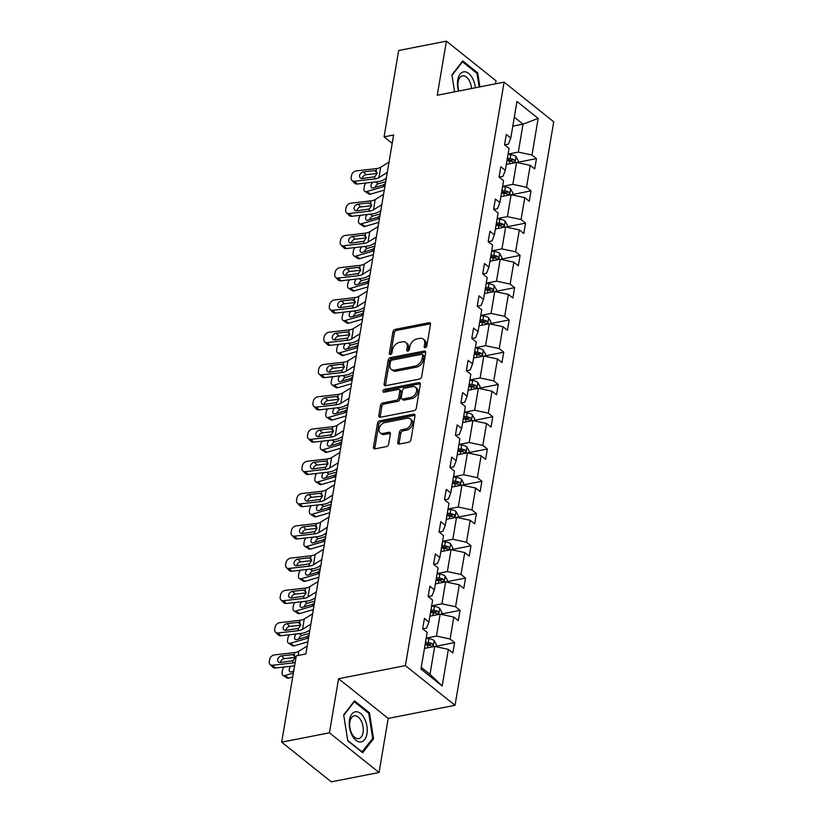 <?xml version="1.0" encoding="UTF-8"?>
<svg xmlns="http://www.w3.org/2000/svg" width="823" height="823" viewBox="0 0 823 823"><rect width="100%" height="100%" fill="white"/><g stroke="black" fill="none" stroke-linecap="round" stroke-linejoin="round"><path stroke-width="1.23" d="M425.265 347.656A1.625 1.111 -51.4 0 0 426.818 345.979L430.47 324.406A2.315 1.584 -51.4 0 0 430.038 322.966A2.315 1.584 -51.4 0 0 428.937 322.75L395.194 329.365A2.315 1.584 -51.4 0 0 392.983 331.762L389.33 353.334A1.625 1.111 -51.4 0 0 389.629 354.343A1.625 1.111 -51.4 0 0 390.4 354.497A1.625 1.111 -51.4 0 0 391.954 352.82L392.427 350.022A7.407 5.082 -51.4 0 1 399.525 342.358L402.334 341.802A7.407 5.082 -51.4 0 1 405.862 342.512A7.407 5.082 -51.4 0 1 407.241 347.121L406.768 349.909A1.625 1.111 -51.4 0 0 407.066 350.927A1.625 1.111 -51.4 0 0 407.838 351.082A1.625 1.111 -51.4 0 0 409.391 349.394L409.864 346.606A7.407 5.082 -51.4 0 1 416.963 338.932L419.771 338.387A7.407 5.082 -51.4 0 1 423.3 339.097A7.407 5.082 -51.4 0 1 424.668 343.705L424.195 346.493A1.625 1.111 -51.4 0 0 424.493 347.501A1.625 1.111 -51.4 0 0 425.265 347.656M397.735 442.424A2.315 1.584 -51.4 0 0 398.157 443.864A2.315 1.584 -51.4 0 0 399.268 444.081L408.733 442.229A2.315 1.584 -51.4 0 0 410.944 439.832L414.998 415.872A2.315 1.584 -51.4 0 0 414.576 414.432A2.315 1.584 -51.4 0 0 413.475 414.206L379.732 420.82A2.315 1.584 -51.4 0 0 377.51 423.217L373.457 447.177A2.315 1.584 -51.4 0 0 373.889 448.617A2.315 1.584 -51.4 0 0 374.99 448.844L386.429 446.601A2.315 1.584 -51.4 0 0 388.641 444.204L390.38 433.947A2.315 1.584 -51.4 0 0 389.948 432.507A2.315 1.584 -51.4 0 0 388.847 432.291L383.179 433.402A6.193 4.249 -51.4 0 1 380.226 432.805A6.193 4.249 -51.4 0 1 379.67 427.086A6.193 4.249 -51.4 0 1 385.01 422.538L407.22 418.187A6.193 4.249 -51.4 0 1 410.173 418.773A6.193 4.249 -51.4 0 1 410.728 424.503A6.193 4.249 -51.4 0 1 405.389 429.04L401.686 429.771A2.315 1.584 -51.4 0 0 399.464 432.168L397.735 442.424L399.073 443.494A2.315 1.584 -51.4 0 0 399.062 444.111M338.572 678.718L329.426 732.809L281.682 742.171L331.309 781.85L379.053 772.488L388.199 718.407L455.037 705.301L405.41 665.612L338.572 678.718L388.199 718.407M495.528 83.812L496.032 80.829L446.405 41.15L437.26 95.242L504.098 82.135L405.41 665.612M446.405 41.15L398.661 50.512L384.063 136.865L392.19 143.367M281.682 742.171L296.29 655.818L305.837 653.946L393.61 134.993L384.063 136.865M419.411 379.084A2.315 1.584 -51.4 0 0 421.633 376.687L425.676 352.728A2.315 1.584 -51.4 0 0 425.254 351.287A2.315 1.584 -51.4 0 0 424.154 351.071L390.411 357.686A2.315 1.584 -51.4 0 0 388.189 360.083L384.135 384.043A2.315 1.584 -51.4 0 0 384.567 385.483A2.315 1.584 -51.4 0 0 385.668 385.699L419.411 379.084M420.337 384.3L416.294 408.259A2.315 1.584 -51.4 0 1 414.072 410.656L380.329 417.271A2.315 1.584 -51.4 0 1 379.228 417.055A2.315 1.584 -51.4 0 1 378.796 415.605L380.535 405.358A2.315 1.584 -51.4 0 1 382.746 402.961L396.439 400.276A2.315 1.584 -51.4 0 0 398.651 397.879L399.803 391.079A2.315 1.584 -51.4 0 0 399.371 389.639A2.315 1.584 -51.4 0 0 398.27 389.413L384.022 392.211A1.625 1.111 -51.4 0 1 383.251 392.057A1.625 1.111 -51.4 0 1 383.106 390.555A1.625 1.111 -51.4 0 1 384.506 389.361L418.814 382.644A2.315 1.584 -51.4 0 1 419.915 382.86A2.315 1.584 -51.4 0 1 420.337 384.3M329.426 732.809L379.053 772.488M420.975 669.017L427.168 632.414L422.672 628.813L424.421 618.474L428.917 622.065L432.631 600.142L428.135 596.552L429.884 586.213L434.379 589.803L438.083 567.88L433.587 564.29L435.336 553.941L439.832 557.541L443.546 535.608L439.05 532.018L440.799 521.679L445.294 525.269L448.998 503.347L444.502 499.756L446.251 489.407L450.747 493.008L454.461 471.075L449.965 467.485L451.714 457.146L456.209 460.736L459.913 438.813L455.417 435.223L457.166 424.874L461.662 428.474L465.376 406.552L460.88 402.951L462.629 392.612L467.125 396.202L470.828 374.28L466.332 370.689L468.081 360.351L472.577 363.941L476.291 342.018L471.795 338.418L473.544 328.079L478.04 331.669L481.743 309.746L477.247 306.156L478.996 295.817L483.492 299.407L487.206 277.485L482.71 273.884L484.459 263.545L488.955 267.136L492.658 245.213L488.162 241.623L489.911 231.284L494.407 234.874L498.121 212.951L493.625 209.361L495.374 199.012L499.87 202.612L503.573 180.679L499.077 177.089L500.826 166.75L505.322 170.34L509.036 148.418L504.54 144.827L506.289 134.478L510.785 138.079L516.967 101.466L538.17 118.409L531.977 155.022L536.462 158.613L534.713 168.952L530.228 165.361L526.514 187.284L531.01 190.885L529.261 201.224L524.765 197.633L521.062 219.556L525.547 223.146L523.798 233.485L519.313 229.895L515.599 251.817L520.095 255.408L518.346 265.757L513.85 262.167L510.147 284.089L514.632 287.68L512.883 298.019L508.398 294.428L504.684 316.351L509.18 319.941L507.431 330.29L502.935 326.69L499.232 348.623L503.717 352.213L501.968 362.552L497.483 358.962L493.769 380.884L498.265 384.475L496.516 394.824L492.02 391.223L488.317 413.156L492.802 416.747L491.053 427.086L486.568 423.495L482.854 445.418L487.35 449.008L485.601 459.357L481.105 455.757L477.402 477.679L481.887 481.28L480.138 491.619L475.653 488.029L471.939 509.951L476.435 513.542L474.686 523.881L470.19 520.29L466.487 542.213L470.972 545.814L469.223 556.153L464.738 552.562L461.024 574.485L465.52 578.075L463.771 588.414L459.275 584.824L455.572 606.746L460.067 610.347L458.308 620.686L453.823 617.096L450.109 639.018L454.605 642.609L452.856 652.948L448.36 649.357L442.167 685.971L420.975 669.017M455.037 705.301L553.725 121.814L504.098 82.135M429.915 616.17L440.161 614.164L436.457 636.086L426.211 638.092M436.457 636.086L450.109 639.018M440.161 614.164L453.823 617.096M422.765 628.885L426.53 628.144L428.917 622.065M435.377 583.898L445.624 581.892L441.91 603.815L431.664 605.831M441.91 603.815L455.572 606.746M445.624 581.892L459.275 584.824M428.217 596.624L431.993 595.883L434.379 589.803M440.83 551.636L451.076 549.63L447.373 571.553L437.126 573.559M447.373 571.553L461.024 574.485M451.076 549.63L464.738 552.562M433.68 564.352L437.445 563.611L439.832 557.541M446.292 519.364L456.539 517.358L452.825 539.281L442.579 541.297M452.825 539.281L466.487 542.213M456.539 517.358L470.19 520.29M439.132 532.09L442.908 531.349L445.294 525.269M451.745 487.103L461.991 485.097L458.288 507.019L448.041 509.026M458.288 507.019L471.939 509.951M461.991 485.097L475.653 488.029M444.595 499.818L448.36 499.077L450.747 493.008M457.207 454.841L467.454 452.825L463.74 474.748L453.494 476.764M463.74 474.748L477.402 477.679M467.454 452.825L481.105 455.757M450.047 467.557L453.823 466.816L456.209 460.736M462.66 422.569L472.906 420.563L469.203 442.486L458.956 444.492M469.203 442.486L482.854 445.418M472.906 420.563L486.568 423.495M455.51 435.285L459.275 434.544L461.662 428.474M468.122 390.308L478.369 388.291L474.655 410.224L464.409 412.23M474.655 410.224L488.317 413.156M478.369 388.291L492.02 391.223M460.962 403.023L464.738 402.282L467.125 396.202M473.575 358.036L483.821 356.03L480.118 377.952L469.871 379.959M480.118 377.952L493.769 380.884M483.821 356.03L497.483 358.962M466.425 370.751L470.19 370.021L472.577 363.941M479.037 325.774L489.284 323.758L485.57 345.691L475.324 347.697M485.57 345.691L499.232 348.623M489.284 323.758L502.935 326.69M471.877 338.49L475.653 337.749L478.04 331.669M484.49 293.502L494.736 291.496L491.033 313.419L480.786 315.425M491.033 313.419L504.684 316.351M494.736 291.496L508.398 294.428M477.34 306.228L481.105 305.487L483.492 299.407M489.952 261.241L500.199 259.224L496.485 281.157L486.239 283.163M496.485 281.157L510.147 284.089M500.199 259.224L513.85 262.167M482.792 273.956L486.568 273.215L488.955 267.136M495.405 228.969L505.651 226.963L501.948 248.885L491.701 250.902M501.948 248.885L515.599 251.817M505.651 226.963L519.313 229.895M488.245 241.695L492.02 240.954L494.407 234.874M500.868 196.707L511.114 194.701L507.4 216.624L497.154 218.63M507.4 216.624L521.062 219.556M511.114 194.701L524.765 197.633M493.707 209.423L497.483 208.682L499.87 202.612M506.32 164.435L516.566 162.429L512.863 184.352L502.616 186.368M512.863 184.352L526.514 187.284M516.566 162.429L530.228 165.361M499.16 177.161L502.935 176.42L505.322 170.34M512.791 126.176L523.037 124.17L518.315 152.09L508.069 154.096M518.315 152.09L531.977 155.022M538.17 118.409L523.037 124.17L514.313 117.185M421.253 667.371L429.987 674.346L434.709 646.425L424.462 648.431M504.622 144.889L508.398 144.148L510.785 138.079M434.709 646.425L448.36 649.357M442.167 685.971L429.987 674.346M518.089 162.213L536.462 158.613M512.636 194.485L531.01 190.885M507.174 226.747L525.547 223.146M501.721 259.019L520.095 255.408M496.259 291.28L514.632 287.68M490.806 323.552L509.18 319.941M485.344 355.814L503.717 352.213M479.891 388.086L498.265 384.475M474.429 420.347L492.802 416.747M468.976 452.609L487.35 449.008M463.514 484.881L481.887 481.28M458.061 517.142L476.435 513.542M452.599 549.414L470.972 545.814M447.146 581.676L465.52 578.075M441.684 613.948L460.067 610.347M436.231 646.209L454.605 642.609M479.912 86.878L477.7 72.866L462.752 60.912L451.909 74.893L454.584 91.847M369.455 712.811L354.518 700.857L343.664 714.848L347.759 740.782L362.706 752.726L373.56 738.745L369.455 712.811L368.375 713.027M424.195 346.493L425.542 347.573A1.625 1.111 -51.4 0 0 425.542 347.584L426.016 344.775A7.407 5.082 -51.4 0 0 424.637 340.166L423.3 339.097M405.862 342.512L407.21 343.582A7.407 5.082 -51.4 0 1 408.578 348.191L408.105 350.989A1.625 1.111 -51.4 0 0 408.105 350.999L406.768 349.909M430.48 323.789A2.315 1.584 -51.4 0 0 430.285 323.82L396.542 330.435A2.315 1.584 -51.4 0 0 394.32 332.831L390.678 354.404A1.625 1.111 -51.4 0 0 390.668 354.415L389.33 353.334M425.697 352.11A2.315 1.584 -51.4 0 0 425.491 352.141L391.748 358.756A2.315 1.584 -51.4 0 0 389.536 361.153L385.483 385.113A2.315 1.584 -51.4 0 0 385.462 385.73M422.683 355.485A1.625 1.111 -51.4 0 0 422.374 354.466A1.625 1.111 -51.4 0 0 421.602 354.312L391.985 360.124A1.625 1.111 -51.4 0 0 390.441 361.801L389.937 364.743A7.407 5.082 -51.4 0 0 391.306 369.362A7.407 5.082 -51.4 0 0 394.834 370.062L415.08 366.101A7.407 5.082 -51.4 0 0 422.178 358.427L422.683 355.485L424.02 356.554A1.625 1.111 -51.4 0 0 423.722 355.546L422.374 354.466M391.306 369.362L392.653 370.432A7.407 5.082 -51.4 0 0 396.182 371.142L394.834 370.062M424.02 356.554L423.526 359.497A7.407 5.082 -51.4 0 1 416.428 367.171L396.182 371.142M399.371 389.639L400.719 390.709A2.315 1.584 -51.4 0 1 401.14 392.149L399.999 398.949A2.315 1.584 -51.4 0 1 397.776 401.346L384.094 404.031A2.315 1.584 -51.4 0 0 381.872 406.428L380.144 416.685A2.315 1.584 -51.4 0 0 380.123 417.302M420.358 383.683A2.315 1.584 -51.4 0 0 420.152 383.713L385.843 390.441A1.625 1.111 -51.4 0 0 384.29 392.16M410.636 397.488A6.193 4.249 -51.4 0 0 415.975 392.952A6.193 4.249 -51.4 0 0 415.42 387.221A6.193 4.249 -51.4 0 0 412.467 386.635L404.649 388.168A2.315 1.584 -51.4 0 0 402.426 390.565L401.274 397.365A2.315 1.584 -51.4 0 0 401.706 398.805A2.315 1.584 -51.4 0 0 402.807 399.021L410.636 397.488L411.973 398.569A6.193 4.249 -51.4 0 0 417.312 394.022A6.193 4.249 -51.4 0 0 416.767 388.291L415.42 387.221M401.706 398.805L403.044 399.875A2.315 1.584 -51.4 0 0 404.144 400.101L402.807 399.021M411.973 398.569L404.144 400.101M410.173 418.773L411.521 419.843A6.193 4.249 -51.4 0 1 412.066 425.573A6.193 4.249 -51.4 0 1 406.727 430.12L403.023 430.841A2.315 1.584 -51.4 0 0 400.811 433.237L399.073 443.494M380.226 432.805L381.563 433.875A6.193 4.249 -51.4 0 0 384.516 434.472L383.179 433.402M390.39 433.33A2.315 1.584 -51.4 0 0 390.184 433.361L384.516 434.472M415.018 415.255A2.315 1.584 -51.4 0 0 414.813 415.286L381.07 421.901A2.315 1.584 -51.4 0 0 378.847 424.298L374.804 448.247A2.315 1.584 -51.4 0 0 374.784 448.874M476.61 73.072L477.7 72.866M372.284 738.992L373.56 738.745M517.996 162.738L518.336 160.763L516 156.545A6.255 2.86 -170.4 0 0 510.816 154.673L508.028 154.343M384.927 186.307A17.695 8.107 -170.4 0 0 383.395 186.687L366.729 191.564L370.648 194.105A4.722 2.881 122.9 0 1 368.786 193.93L364.856 191.389A4.722 2.881 -57.1 0 0 366.729 191.564M384.29 190.113L370.648 194.105M506.947 160.763L509.725 161.082A6.255 2.86 9.6 0 1 513.675 162.203C515.157 162.141 515.301 161.318 514.097 159.724A6.255 2.86 -170.4 0 0 510.147 158.602L507.359 158.273M507.133 159.672L510.239 160.032A3.189 1.461 9.6 0 1 511.35 160.259L514.097 159.724M385.411 183.447L383.179 184.969L373.261 187.881A3.776 2.304 122.9 0 1 371.759 187.747A3.776 2.304 122.9 0 1 371.05 185.381A3.776 2.304 122.9 0 1 372.788 182.233M364.856 191.389A4.722 2.881 -57.1 0 1 363.972 188.436L364.322 186.368A4.722 2.881 -57.1 0 1 365.937 183.025M385.72 181.636L378.302 183.807A3.776 2.304 -57.1 0 0 375.123 187.335M513.675 162.203L514.313 162.316M387.283 172.408L378.919 177.593A11.8 5.401 9.6 0 1 374.465 178.951L354.559 181.235L357.285 184.013A4.722 3.549 135.5 0 1 354.62 183.19L351.894 180.412A4.722 3.549 -44.5 0 0 354.559 181.235M386.306 178.19L383.878 179.702A17.695 8.107 9.6 0 1 377.191 181.729L357.285 184.013M389.032 162.069L380.668 167.254A11.8 5.401 9.6 0 1 376.214 168.612L356.308 170.896A4.722 3.549 -44.5 0 0 351.483 175.505L351.133 177.573A4.722 3.549 -44.5 0 0 351.894 180.412M366.142 174.682A3.776 2.839 -44.5 0 0 362.285 178.375A3.776 2.839 -44.5 0 0 362.264 178.529A3.776 2.839 135.5 0 1 360.165 177.861A3.776 2.839 135.5 0 1 359.558 175.597A3.776 2.839 135.5 0 1 363.416 171.904L366.142 174.682L377.057 173.427M377.088 172.645L374.372 170.649L375.844 170.834L377.047 173.488L374.846 176.729L362.295 178.529M374.372 170.649L363.416 171.904M376.214 168.612L376.286 171.091M512.544 195L512.873 193.024L510.548 188.817A6.255 2.86 -170.4 0 0 505.353 186.944L502.575 186.615M379.475 218.568A17.695 8.107 -170.4 0 0 377.932 218.949L361.266 223.835L365.196 226.376A4.722 2.881 122.9 0 1 363.324 226.202L359.404 223.661A4.722 2.881 -57.1 0 0 361.266 223.835M378.827 222.375L365.196 226.376M501.485 193.024L504.273 193.354A6.255 2.86 9.6 0 1 508.223 194.465C509.704 194.413 509.849 193.58 508.635 191.985A6.255 2.86 -170.4 0 0 504.694 190.874L501.907 190.545M501.67 191.934L504.787 192.304A3.189 1.461 9.6 0 1 505.888 192.531L508.635 191.985M379.959 215.719L377.726 217.241L367.799 220.153A3.776 2.304 122.9 0 1 366.307 220.008A3.776 2.304 122.9 0 1 365.597 217.653A3.776 2.304 122.9 0 1 367.325 214.505M359.404 223.661A4.722 2.881 -57.1 0 1 358.519 220.708L358.869 218.64A4.722 2.881 -57.1 0 1 360.474 215.287M380.267 213.898L372.84 216.068A3.776 2.304 -57.1 0 0 369.661 219.607M508.223 194.465L508.861 194.588M507.081 227.271L507.421 225.296L505.085 221.078A6.255 2.86 -170.4 0 0 499.9 219.206L497.113 218.877M374.012 250.84A17.695 8.107 -170.4 0 0 372.48 251.21L355.814 256.097L359.733 258.638A4.722 2.881 122.9 0 1 357.871 258.463L353.941 255.922A4.722 2.881 -57.1 0 0 355.814 256.097M373.375 254.646L359.733 258.638M496.032 225.286L498.81 225.615A6.255 2.86 9.6 0 1 502.76 226.737C504.242 226.675 504.386 225.852 503.182 224.257A6.255 2.86 -170.4 0 0 499.232 223.136L496.444 222.807M496.218 224.206L499.324 224.566A3.189 1.461 9.6 0 1 500.435 224.792L503.182 224.257M374.496 247.98L372.263 249.503L362.346 252.414A3.776 2.304 122.9 0 1 360.844 252.27A3.776 2.304 122.9 0 1 360.135 249.914A3.776 2.304 122.9 0 1 361.873 246.766M353.941 255.922A4.722 2.881 -57.1 0 1 353.057 252.97L353.406 250.902A4.722 2.881 -57.1 0 1 355.022 247.558M374.804 246.17L367.387 248.34A3.776 2.304 -57.1 0 0 364.208 251.869M502.76 226.737L503.398 226.85M381.821 204.67L373.467 209.865A11.8 5.401 9.6 0 1 369.013 211.223L349.096 213.507L351.833 216.284A4.722 3.549 135.5 0 1 349.158 215.451L346.432 212.673A4.722 3.549 -44.5 0 0 349.096 213.507M380.843 210.462L378.415 211.964A17.695 8.107 9.6 0 1 371.739 214.001L351.833 216.284M383.569 194.331L375.216 199.526A11.8 5.401 9.6 0 1 370.762 200.874L350.845 203.168A4.722 3.549 -44.5 0 0 346.02 207.777L345.67 209.844A4.722 3.549 -44.5 0 0 346.432 212.673M360.69 206.954A3.776 2.839 -44.5 0 0 356.832 210.637A3.776 2.839 -44.5 0 0 356.801 210.791A3.776 2.839 135.5 0 1 354.703 210.132A3.776 2.839 135.5 0 1 354.096 207.859A3.776 2.839 135.5 0 1 357.964 204.176L360.69 206.954L371.605 205.699M371.636 204.917L368.91 202.911L370.381 203.106L371.595 205.76L369.383 208.991L356.843 210.791M368.91 202.911L357.964 204.176M370.762 200.874L370.823 203.353M376.368 236.942L368.004 242.127A11.8 5.401 9.6 0 1 363.55 243.485L343.644 245.768L346.37 248.546A4.722 3.549 135.5 0 1 343.705 247.723L340.979 244.945A4.722 3.549 -44.5 0 0 343.644 245.768M375.391 242.723L372.963 244.225A17.695 8.107 9.6 0 1 366.276 246.262L346.37 248.546M378.117 226.603L369.753 231.788A11.8 5.401 9.6 0 1 365.299 233.146L345.393 235.429A4.722 3.549 -44.5 0 0 340.568 240.038L340.218 242.106A4.722 3.549 -44.5 0 0 340.979 244.945M355.227 239.215A3.776 2.839 -44.5 0 0 351.37 242.908A3.776 2.839 -44.5 0 0 351.349 243.063A3.776 2.839 135.5 0 1 349.25 242.394A3.776 2.839 135.5 0 1 348.643 240.131A3.776 2.839 135.5 0 1 352.501 236.438L355.227 239.215L366.142 237.96M366.184 237.178L363.457 235.183L364.928 235.368L366.132 238.022L363.931 241.252L351.38 243.052M363.457 235.183L352.501 236.438M365.299 233.146L365.371 235.625M475.355 87.773A15.339 8.672 78.9 0 0 472.793 78.761A15.339 8.672 78.9 0 0 461.045 73.113A15.339 8.672 78.9 0 0 458.565 91.065M471.507 88.524A11.615 6.563 78.9 0 0 469.522 81.086A11.615 6.563 78.9 0 0 462.495 75.87A11.615 6.563 78.9 0 0 458.925 90.993M454.594 91.837L451.992 75.346L462.495 61.797L476.98 73.37L479.14 87.032M364.558 718.716A15.339 8.672 78.9 0 0 351.812 714.107A15.339 8.672 78.9 0 0 351.905 735.021A15.339 8.672 78.9 0 0 364.64 739.63A15.339 8.672 78.9 0 0 364.558 718.716M361.276 721.03A11.615 6.563 78.9 0 0 354.25 715.815A11.615 6.563 78.9 0 0 351.699 733.386A11.615 6.563 78.9 0 0 358.725 738.601A11.615 6.563 78.9 0 0 361.276 721.03M362.202 751.996L347.718 740.422L343.747 715.29L354.26 701.741L368.745 713.315L372.706 738.447L361.873 752.057M501.629 259.533L501.958 257.558L499.633 253.35A6.255 2.86 -170.4 0 0 494.438 251.478L491.66 251.149M368.56 283.102A17.695 8.107 -170.4 0 0 367.017 283.482L350.351 288.369L354.281 290.91A4.722 2.881 122.9 0 1 352.409 290.735L348.489 288.184A4.722 2.881 -57.1 0 0 350.351 288.369M367.912 286.908L354.281 290.91M490.57 257.558L493.358 257.887A6.255 2.86 9.6 0 1 497.308 258.998C498.789 258.936 498.933 258.113 497.72 256.519A6.255 2.86 -170.4 0 0 493.779 255.408L490.992 255.079M490.755 256.467L493.872 256.838A3.189 1.461 9.6 0 1 494.973 257.054L497.72 256.519M369.043 280.252L366.811 281.775L356.884 284.686A3.776 2.304 122.9 0 1 355.392 284.542A3.776 2.304 122.9 0 1 354.682 282.186A3.776 2.304 122.9 0 1 356.41 279.038M348.489 288.184A4.722 2.881 -57.1 0 1 347.604 285.242L347.954 283.174A4.722 2.881 -57.1 0 1 349.559 279.82M369.352 278.431L361.925 280.602A3.776 2.304 -57.1 0 0 358.746 284.141M497.308 258.998L497.946 259.122M370.906 269.203L362.552 274.398A11.8 5.401 9.6 0 1 358.098 275.746L338.181 278.04L340.917 280.818A4.722 3.549 135.5 0 1 338.243 279.985L335.517 277.207A4.722 3.549 -44.5 0 0 338.181 278.04M369.928 274.995L367.5 276.497A17.695 8.107 9.6 0 1 360.824 278.524L340.917 280.818M372.654 258.864L364.301 264.06A11.8 5.401 9.6 0 1 359.846 265.407L339.93 267.701A4.722 3.549 -44.5 0 0 335.105 272.31L334.755 274.378A4.722 3.549 -44.5 0 0 335.517 277.207M360.721 269.45L357.995 267.444L359.466 267.64L360.68 270.294L358.468 273.524L345.927 275.324A3.776 2.839 135.5 0 1 343.788 274.656A3.776 2.839 135.5 0 1 343.181 272.392A3.776 2.839 135.5 0 1 347.049 268.709L349.775 271.487L360.69 270.232M349.775 271.487A3.776 2.839 -44.5 0 0 345.917 275.17A3.776 2.839 -44.5 0 0 345.886 275.324M357.995 267.444L347.049 268.709M359.846 265.407L359.908 267.887M496.166 291.805L496.506 289.83L494.17 285.612A6.255 2.86 -170.4 0 0 488.985 283.74L486.198 283.41M363.097 315.363A17.695 8.107 -170.4 0 0 361.564 315.744L344.899 320.631L348.818 323.172A4.722 2.881 122.9 0 1 346.956 322.997L343.026 320.456A4.722 2.881 -57.1 0 0 344.899 320.631M362.459 319.18L348.818 323.172M485.117 289.819L487.895 290.149A6.255 2.86 9.6 0 1 491.845 291.27C493.327 291.208 493.471 290.375 492.267 288.791A6.255 2.86 -170.4 0 0 488.317 287.669L485.529 287.34M485.303 288.739L488.409 289.099A3.189 1.461 9.6 0 1 489.52 289.326L492.267 288.791M363.581 312.514L361.359 314.036L351.431 316.948A3.776 2.304 122.9 0 1 349.929 316.804A3.776 2.304 122.9 0 1 349.219 314.448A3.776 2.304 122.9 0 1 350.958 311.3M343.026 320.456A4.722 2.881 -57.1 0 1 342.142 317.503L342.491 315.435A4.722 2.881 -57.1 0 1 344.107 312.092M363.889 310.703L356.472 312.874A3.776 2.304 -57.1 0 0 353.293 316.402M491.845 291.27L492.483 291.383M365.453 301.475L357.089 306.66A11.8 5.401 9.6 0 1 352.635 308.018L332.729 310.302L335.455 313.079A4.722 3.549 135.5 0 1 332.79 312.256L330.064 309.479A4.722 3.549 -44.5 0 0 332.729 310.302M364.476 307.257L362.048 308.759A17.695 8.107 9.6 0 1 355.361 310.796L335.455 313.079M367.202 291.136L358.838 296.321A11.8 5.401 9.6 0 1 354.384 297.679L334.477 299.963A4.722 3.549 -44.5 0 0 329.653 304.572L329.303 306.64A4.722 3.549 -44.5 0 0 330.064 309.479M355.269 301.712L352.542 299.716L354.013 299.901L355.217 302.555L353.016 305.786L340.465 307.586A3.776 2.839 135.5 0 1 338.335 306.928A3.776 2.839 135.5 0 1 337.728 304.664A3.776 2.839 135.5 0 1 341.586 300.971L344.312 303.749L355.227 302.494M344.312 303.749A3.776 2.839 -44.5 0 0 340.455 307.442A3.776 2.839 -44.5 0 0 340.434 307.596M352.542 299.716L341.586 300.971M354.384 297.679L354.456 300.158M490.714 324.067L491.043 322.091L488.718 317.884A6.255 2.86 -170.4 0 0 483.523 316.001L480.745 315.682M357.645 347.635A17.695 8.107 -170.4 0 0 356.102 348.016L339.436 352.892L343.366 355.443A4.722 2.881 122.9 0 1 341.494 355.269L337.574 352.717A4.722 2.881 -57.1 0 0 339.436 352.892M356.997 351.442L343.366 355.443M479.655 322.091L482.443 322.421A6.255 2.86 9.6 0 1 486.393 323.532C487.874 323.47 488.018 322.647 486.805 321.052A6.255 2.86 -170.4 0 0 482.864 319.931L480.076 319.612M479.84 321.001L482.957 321.371A3.189 1.461 9.6 0 1 484.058 321.587L486.805 321.052M358.128 344.786L355.896 346.308L345.969 349.209A3.776 2.304 122.9 0 1 344.477 349.075A3.776 2.304 122.9 0 1 343.767 346.709A3.776 2.304 122.9 0 1 345.495 343.572M337.574 352.717A4.722 2.881 -57.1 0 1 336.689 349.775L337.039 347.707A4.722 2.881 -57.1 0 1 338.644 344.353M358.437 342.965L351.01 345.135A3.776 2.304 -57.1 0 0 347.831 348.664M486.393 323.532L487.031 323.655M359.99 333.737L351.637 338.932A11.8 5.401 9.6 0 1 347.183 340.28L327.266 342.574L330.002 345.351A4.722 3.549 135.5 0 1 327.328 344.518L324.601 341.74A4.722 3.549 -44.5 0 0 327.266 342.574M359.013 339.529L356.585 341.031A17.695 8.107 9.6 0 1 349.909 343.057L330.002 345.351M361.739 323.398L353.386 328.583A11.8 5.401 9.6 0 1 348.931 329.941L329.015 332.225A4.722 3.549 -44.5 0 0 324.19 336.844L323.84 338.911A4.722 3.549 -44.5 0 0 324.601 341.74M349.806 333.984L347.08 331.978L348.551 332.173L349.765 334.827L347.553 338.058L335.012 339.858A3.776 2.839 135.5 0 1 332.883 339.189A3.776 2.839 135.5 0 1 332.276 336.926A3.776 2.839 135.5 0 1 336.134 333.233L338.86 336.01L349.775 334.766M338.86 336.01A3.776 2.839 -44.5 0 0 335.002 339.704A3.776 2.839 -44.5 0 0 334.971 339.858M347.08 331.978L336.134 333.233M348.931 329.941L348.993 332.42M485.251 356.338L485.591 354.363L483.255 350.145A6.255 2.86 -170.4 0 0 478.07 348.273L475.283 347.944M352.182 379.897A17.695 8.107 -170.4 0 0 350.649 380.277L333.984 385.164L337.903 387.705A4.722 2.881 122.9 0 1 336.041 387.53L332.111 384.989A4.722 2.881 -57.1 0 0 333.984 385.164M351.544 383.713L337.903 387.705M474.202 354.353L476.98 354.682A6.255 2.86 9.6 0 1 480.93 355.803C482.412 355.742 482.556 354.908 481.352 353.314A6.255 2.86 -170.4 0 0 477.402 352.203L474.614 351.874M474.387 353.262L477.494 353.633A3.189 1.461 9.6 0 1 478.605 353.859L481.352 353.314M352.666 377.047L350.444 378.57L340.516 381.481A3.776 2.304 122.9 0 1 339.014 381.337A3.776 2.304 122.9 0 1 338.304 378.981A3.776 2.304 122.9 0 1 340.043 375.833M332.111 384.989A4.722 2.881 -57.1 0 1 331.227 382.037L331.576 379.969A4.722 2.881 -57.1 0 1 333.192 376.625M352.974 375.226L345.557 377.407A3.776 2.304 -57.1 0 0 342.378 380.936M480.93 355.803L481.568 355.917M354.538 366.009L346.174 371.194A11.8 5.401 9.6 0 1 341.72 372.552L321.814 374.835L324.54 377.613A4.722 3.549 135.5 0 1 321.875 376.79L319.149 374.012A4.722 3.549 -44.5 0 0 321.814 374.835M353.561 371.79L351.133 373.292A17.695 8.107 9.6 0 1 344.456 375.329L324.54 377.613M356.287 355.659L347.923 360.855A11.8 5.401 9.6 0 1 343.469 362.213L323.562 364.496A4.722 3.549 -44.5 0 0 318.738 369.105L318.388 371.173A4.722 3.549 -44.5 0 0 319.149 374.012M344.353 366.245L341.627 364.25L343.098 364.435L344.302 367.089L342.101 370.319L329.55 372.119A3.776 2.839 135.5 0 1 327.42 371.461A3.776 2.839 135.5 0 1 326.813 369.188A3.776 2.839 135.5 0 1 330.671 365.505L333.397 368.282L344.312 367.027M333.397 368.282A3.776 2.839 -44.5 0 0 329.539 371.965A3.776 2.839 -44.5 0 0 329.519 372.13M341.627 364.25L330.671 365.505M343.469 362.213L343.541 364.692M479.799 388.6L480.128 386.625L477.803 382.417A6.255 2.86 -170.4 0 0 472.608 380.535L469.83 380.205M346.73 412.169A17.695 8.107 -170.4 0 0 345.187 412.549L328.521 417.426L332.451 419.977A4.722 2.881 122.9 0 1 330.579 419.792L326.659 417.251A4.722 2.881 -57.1 0 0 328.521 417.426M346.082 415.975L332.451 419.977M468.74 386.625L471.528 386.954A6.255 2.86 9.6 0 1 475.478 388.065C476.959 388.003 477.103 387.18 475.889 385.586A6.255 2.86 -170.4 0 0 471.949 384.464L469.161 384.135M468.925 385.534L472.042 385.905A3.189 1.461 9.6 0 1 473.143 386.121L475.889 385.586M347.213 409.319L344.981 410.842L335.054 413.743A3.776 2.304 122.9 0 1 333.562 413.609A3.776 2.304 122.9 0 1 332.852 411.243A3.776 2.304 122.9 0 1 334.58 408.105M326.659 417.251A4.722 2.881 -57.1 0 1 325.774 414.308L326.124 412.241A4.722 2.881 -57.1 0 1 327.729 408.887M347.522 407.498L340.094 409.669A3.776 2.304 -57.1 0 0 336.916 413.197M475.478 388.065L476.116 388.189M349.075 398.27L340.722 403.465A11.8 5.401 9.6 0 1 336.268 404.813L316.351 407.107L319.087 409.885A4.722 3.549 135.5 0 1 316.413 409.052L313.686 406.274A4.722 3.549 -44.5 0 0 316.351 407.107M348.098 404.052L345.681 405.564A17.695 8.107 9.6 0 1 338.994 407.591L319.087 409.885M350.824 387.931L342.471 393.116A11.8 5.401 9.6 0 1 338.016 394.474L318.11 396.758A4.722 3.549 -44.5 0 0 313.275 401.377L312.925 403.445A4.722 3.549 -44.5 0 0 313.686 406.274M338.891 398.517L336.165 396.511L337.636 396.707L338.85 399.35L336.638 402.591L324.097 404.391A3.776 2.839 135.5 0 1 321.968 403.723A3.776 2.839 135.5 0 1 321.361 401.459A3.776 2.839 135.5 0 1 325.219 397.766L327.945 400.544L338.86 399.289M327.945 400.544A3.776 2.839 -44.5 0 0 324.087 404.237A3.776 2.839 -44.5 0 0 324.067 404.391M336.165 396.511L325.219 397.766M338.016 394.474L338.078 396.953M474.346 420.872L474.676 418.897L472.34 414.679A6.255 2.86 -170.4 0 0 467.155 412.807L464.367 412.477M341.267 444.43A17.695 8.107 -170.4 0 0 339.734 444.811L323.069 449.697L326.988 452.239A4.722 2.881 122.9 0 1 325.126 452.064L321.196 449.523A4.722 2.881 -57.1 0 0 323.069 449.697M340.629 448.247L326.988 452.239M463.287 418.886L466.065 419.216A6.255 2.86 9.6 0 1 470.015 420.337C471.507 420.275 471.641 419.442 470.437 417.847A6.255 2.86 -170.4 0 0 466.487 416.736L463.709 416.407M463.472 417.796L466.59 418.166A3.189 1.461 9.6 0 1 467.69 418.393L470.437 417.847M341.751 441.581L339.529 443.103L329.601 446.015A3.776 2.304 122.9 0 1 328.099 445.871A3.776 2.304 122.9 0 1 327.389 443.515A3.776 2.304 122.9 0 1 329.128 440.367M321.196 449.523A4.722 2.881 -57.1 0 1 320.312 446.57L320.661 444.502A4.722 2.881 -57.1 0 1 322.277 441.149M342.059 439.76L334.642 441.941A3.776 2.304 -57.1 0 0 331.463 445.469M470.015 420.337L470.653 420.45M343.623 430.542L335.259 435.727A11.8 5.401 9.6 0 1 330.805 437.085L310.899 439.369L313.625 442.146A4.722 3.549 135.5 0 1 310.96 441.313L308.234 438.536A4.722 3.549 -44.5 0 0 310.899 439.369M342.646 436.324L340.218 437.826A17.695 8.107 9.6 0 1 333.541 439.863L313.625 442.146M345.372 420.193L337.008 425.388A11.8 5.401 9.6 0 1 332.554 426.736L312.647 429.03A4.722 3.549 -44.5 0 0 307.823 433.639L307.473 435.706A4.722 3.549 -44.5 0 0 308.234 438.536M333.438 430.779L330.712 428.783L332.183 428.968L333.387 431.622L331.185 434.853L318.635 436.653A3.776 2.839 135.5 0 1 316.505 435.995A3.776 2.839 135.5 0 1 315.898 433.721A3.776 2.839 135.5 0 1 319.756 430.038L322.482 432.816L333.397 431.561M322.482 432.816A3.776 2.839 -44.5 0 0 318.624 436.499A3.776 2.839 -44.5 0 0 318.604 436.663M330.712 428.783L319.756 430.038M332.554 426.736L332.626 429.215M468.884 453.134L469.213 451.158L466.888 446.951A6.255 2.86 -170.4 0 0 461.693 445.068L458.915 444.739M335.815 476.702A17.695 8.107 -170.4 0 0 334.272 477.083L317.606 481.959L321.536 484.5A4.722 2.881 122.9 0 1 319.663 484.325L315.744 481.784A4.722 2.881 -57.1 0 0 317.606 481.959M335.167 480.509L321.536 484.5M457.825 451.158L460.613 451.488A6.255 2.86 9.6 0 1 464.563 452.599C466.044 452.537 466.188 451.714 464.974 450.119A6.255 2.86 -170.4 0 0 461.034 448.998L458.246 448.669M458.01 450.068L461.127 450.438A3.189 1.461 9.6 0 1 462.228 450.654L464.974 450.119M336.298 473.853L334.066 475.375L324.139 478.276A3.776 2.304 122.9 0 1 322.647 478.142A3.776 2.304 122.9 0 1 321.937 475.776A3.776 2.304 122.9 0 1 323.665 472.628M315.744 481.784A4.722 2.881 -57.1 0 1 314.859 478.842L315.209 476.764A4.722 2.881 -57.1 0 1 316.814 473.42M336.607 472.032L329.179 474.202A3.776 2.304 -57.1 0 0 326.001 477.731M464.563 452.599L465.201 452.722M338.16 462.804L329.807 467.999A11.8 5.401 9.6 0 1 325.352 469.347L305.436 471.641L308.172 474.418A4.722 3.549 135.5 0 1 305.498 473.585L302.771 470.807A4.722 3.549 -44.5 0 0 305.436 471.641M337.183 468.585L334.766 470.098A17.695 8.107 9.6 0 1 328.079 472.124L308.172 474.418M339.909 452.465L331.556 457.65A11.8 5.401 9.6 0 1 327.101 459.008L307.195 461.291A4.722 3.549 -44.5 0 0 302.36 465.9L302.01 467.968A4.722 3.549 -44.5 0 0 302.771 470.807M327.976 463.051L325.25 461.045L326.721 461.23L327.935 463.884L325.723 467.125L313.182 468.925A3.776 2.839 135.5 0 1 311.053 468.256A3.776 2.839 135.5 0 1 310.446 465.993A3.776 2.839 135.5 0 1 314.304 462.3L317.03 465.077L327.945 463.822M317.03 465.077A3.776 2.839 -44.5 0 0 313.172 468.771A3.776 2.839 -44.5 0 0 313.151 468.925M325.25 461.045L314.304 462.3M327.101 459.008L327.163 461.487M463.431 485.405L463.761 483.43L461.425 479.212A6.255 2.86 -170.4 0 0 456.24 477.34L453.452 477.011M330.352 508.964A17.695 8.107 -170.4 0 0 328.819 509.344L312.154 514.231L316.073 516.772A4.722 2.881 122.9 0 1 314.211 516.597L310.281 514.056A4.722 2.881 -57.1 0 0 312.154 514.231M329.714 512.78L316.073 516.772M452.372 483.42L455.15 483.749A6.255 2.86 9.6 0 1 459.1 484.87C460.592 484.809 460.726 483.975 459.522 482.381A6.255 2.86 -170.4 0 0 455.572 481.27L452.794 480.941M452.557 482.329L455.675 482.7A3.189 1.461 9.6 0 1 456.775 482.926L459.522 482.381M330.836 506.114L328.614 507.637L318.686 510.548A3.776 2.304 122.9 0 1 317.184 510.404A3.776 2.304 122.9 0 1 316.485 508.048A3.776 2.304 122.9 0 1 318.213 504.9M310.281 514.056A4.722 2.881 -57.1 0 1 309.397 511.104L309.746 509.036A4.722 2.881 -57.1 0 1 311.361 505.682M331.144 504.293L323.727 506.474A3.776 2.304 -57.1 0 0 320.548 510.003M459.1 484.87L459.738 484.984M332.708 495.076L324.344 500.261A11.8 5.401 9.6 0 1 319.89 501.619L299.984 503.902L302.71 506.68A4.722 3.549 135.5 0 1 300.045 505.847L297.319 503.069A4.722 3.549 -44.5 0 0 299.984 503.902M331.731 500.857L329.303 502.359A17.695 8.107 9.6 0 1 322.626 504.396L302.71 506.68M334.457 484.726L326.093 489.922A11.8 5.401 9.6 0 1 321.639 491.269L301.732 493.563A4.722 3.549 -44.5 0 0 296.908 498.172L296.558 500.24A4.722 3.549 -44.5 0 0 297.319 503.069M311.567 497.349A3.776 2.839 -44.5 0 0 307.709 501.032A3.776 2.839 -44.5 0 0 307.689 501.186A3.776 2.839 135.5 0 1 305.59 500.528A3.776 2.839 135.5 0 1 304.983 498.254A3.776 2.839 135.5 0 1 308.841 494.572L311.567 497.349L322.482 496.094M322.523 495.312L319.797 493.306L321.268 493.502L322.472 496.156L320.27 499.386L307.72 501.186M319.797 493.306L308.841 494.572M321.639 491.269L321.711 493.749M457.969 517.667L458.308 515.692L455.973 511.474A6.255 2.86 -170.4 0 0 450.778 509.602L448 509.272M324.9 541.236A17.695 8.107 -170.4 0 0 323.357 541.616L306.691 546.493L310.621 549.034A4.722 2.881 122.9 0 1 308.748 548.859L304.829 546.318A4.722 2.881 -57.1 0 0 306.691 546.493M324.252 545.042L310.621 549.034M446.91 515.692L449.697 516.011A6.255 2.86 9.6 0 1 453.648 517.132C455.129 517.07 455.273 516.247 454.059 514.653A6.255 2.86 -170.4 0 0 450.119 513.531L447.331 513.202M447.095 514.601L450.212 514.961A3.189 1.461 9.6 0 1 451.313 515.188L454.059 514.653M325.383 538.376L323.151 539.898L313.224 542.81A3.776 2.304 122.9 0 1 311.732 542.676A3.776 2.304 122.9 0 1 311.022 540.31A3.776 2.304 122.9 0 1 312.75 537.162M304.829 546.318A4.722 2.881 -57.1 0 1 303.944 543.365L304.294 541.297A4.722 2.881 -57.1 0 1 305.899 537.954M325.692 536.565L318.275 538.736A3.776 2.304 -57.1 0 0 315.086 542.264M453.648 517.132L454.286 517.245M327.245 527.337L318.892 532.522A11.8 5.401 9.6 0 1 314.437 533.88L294.531 536.164L297.257 538.942A4.722 3.549 135.5 0 1 294.583 538.119L291.856 535.341A4.722 3.549 -44.5 0 0 294.531 536.164M326.268 533.119L323.851 534.631A17.695 8.107 9.6 0 1 317.164 536.658L297.257 538.942M328.994 516.998L320.641 522.183A11.8 5.401 9.6 0 1 316.186 523.541L296.28 525.825A4.722 3.549 -44.5 0 0 291.445 530.434L291.095 532.502A4.722 3.549 -44.5 0 0 291.856 535.341M306.115 529.611A3.776 2.839 -44.5 0 0 302.257 533.304A3.776 2.839 -44.5 0 0 302.236 533.458A3.776 2.839 135.5 0 1 300.138 532.79A3.776 2.839 135.5 0 1 299.531 530.526A3.776 2.839 135.5 0 1 303.389 526.833L306.115 529.611L317.03 528.356M317.061 527.574L314.335 525.578L315.806 525.763L317.02 528.417L314.808 531.658L302.267 533.458M314.335 525.578L303.389 526.833M316.186 523.541L316.248 526.02M452.516 549.929L452.845 547.953L450.51 543.746A6.255 2.86 -170.4 0 0 445.325 541.873L442.537 541.544M319.437 573.497A17.695 8.107 -170.4 0 0 317.904 573.878L301.239 578.764L305.158 581.305A4.722 2.881 122.9 0 1 303.296 581.131L299.366 578.59A4.722 2.881 -57.1 0 0 301.239 578.764M318.799 577.304L305.158 581.305M441.457 547.953L444.235 548.283A6.255 2.86 9.6 0 1 448.185 549.394C449.677 549.342 449.811 548.509 448.607 546.914A6.255 2.86 -170.4 0 0 444.657 545.803L441.879 545.474M441.642 546.863L444.759 547.233A3.189 1.461 9.6 0 1 445.86 547.46L448.607 546.914M319.921 570.648L317.699 572.17L307.771 575.082A3.776 2.304 122.9 0 1 306.279 574.938A3.776 2.304 122.9 0 1 305.57 572.582A3.776 2.304 122.9 0 1 307.298 569.434M299.366 578.59A4.722 2.881 -57.1 0 1 298.482 575.637L298.831 573.569A4.722 2.881 -57.1 0 1 300.446 570.216M320.229 568.827L312.812 570.997A3.776 2.304 -57.1 0 0 309.633 574.536M448.185 549.394L448.823 549.517M321.793 559.599L313.429 564.794A11.8 5.401 9.6 0 1 308.975 566.152L289.068 568.436L291.795 571.213A4.722 3.549 135.5 0 1 289.13 570.38L286.404 567.603A4.722 3.549 -44.5 0 0 289.068 568.436M320.816 565.391L318.388 566.893A17.695 8.107 9.6 0 1 311.711 568.93L291.795 571.213M323.542 549.26L315.178 554.455A11.8 5.401 9.6 0 1 310.724 555.803L290.817 558.097A4.722 3.549 -44.5 0 0 285.993 562.706L285.643 564.773A4.722 3.549 -44.5 0 0 286.404 567.603M300.662 561.883A3.776 2.839 -44.5 0 0 296.794 565.566A3.776 2.839 -44.5 0 0 296.774 565.72A3.776 2.839 135.5 0 1 294.675 565.062A3.776 2.839 135.5 0 1 294.068 562.788A3.776 2.839 135.5 0 1 297.926 559.105L300.662 561.883L311.567 560.628M311.608 559.846L308.882 557.84L310.353 558.035L311.557 560.689L309.355 563.92L296.805 565.72M308.882 557.84L297.926 559.105M310.724 555.803L310.796 558.282M447.054 582.2L447.393 580.225L445.058 576.007A6.255 2.86 -170.4 0 0 439.863 574.135L437.085 573.806M313.985 605.769A17.695 8.107 -170.4 0 0 312.442 606.14L295.776 611.026L299.706 613.567A4.722 2.881 122.9 0 1 297.844 613.392L293.914 610.851A4.722 2.881 -57.1 0 0 295.776 611.026M313.337 609.576L299.706 613.567M435.995 580.215L438.782 580.544A6.255 2.86 9.6 0 1 442.733 581.666C444.214 581.604 444.358 580.781 443.144 579.186A6.255 2.86 -170.4 0 0 439.204 578.065L436.416 577.736M436.18 579.135L439.297 579.495A3.189 1.461 9.6 0 1 440.398 579.721L443.144 579.186M314.468 602.909L312.236 604.432L302.308 607.343A3.776 2.304 122.9 0 1 300.817 607.199A3.776 2.304 122.9 0 1 300.107 604.843A3.776 2.304 122.9 0 1 301.835 601.695M293.914 610.851A4.722 2.881 -57.1 0 1 293.029 607.899L293.379 605.831A4.722 2.881 -57.1 0 1 294.984 602.487M314.777 601.099L307.36 603.269A3.776 2.304 -57.1 0 0 304.171 606.798M442.733 581.666L443.371 581.779M316.33 591.871L307.977 597.056A11.8 5.401 9.6 0 1 303.522 598.414L283.616 600.697L286.342 603.475A4.722 3.549 135.5 0 1 283.668 602.652L280.941 599.874A4.722 3.549 -44.5 0 0 283.616 600.697M315.353 597.652L312.935 599.165A17.695 8.107 9.6 0 1 306.249 601.191L286.342 603.475M318.079 581.532L309.726 586.717A11.8 5.401 9.6 0 1 305.271 588.075L285.365 590.358A4.722 3.549 -44.5 0 0 280.54 594.967L280.19 597.035A4.722 3.549 -44.5 0 0 280.941 599.874M306.146 592.107L303.42 590.112L304.891 590.297L306.105 592.951L303.893 596.181L291.352 597.982A3.776 2.839 135.5 0 1 289.223 597.323A3.776 2.839 135.5 0 1 288.616 595.06A3.776 2.839 135.5 0 1 292.474 591.367L295.2 594.144L306.115 592.889M295.2 594.144A3.776 2.839 -44.5 0 0 291.342 597.837A3.776 2.839 -44.5 0 0 291.321 597.992M303.42 590.112L292.474 591.367M305.271 588.075L305.333 590.554M441.601 614.462L441.93 612.487L439.595 608.279A6.255 2.86 -170.4 0 0 434.41 606.407L431.622 606.078M308.522 638.031A17.695 8.107 -170.4 0 0 306.989 638.411L290.324 643.298L294.243 645.839A4.722 2.881 122.9 0 1 292.381 645.664L288.451 643.113A4.722 2.881 -57.1 0 0 290.324 643.298M307.884 641.837L294.243 645.839M430.542 612.487L433.32 612.816A6.255 2.86 9.6 0 1 437.27 613.927C438.762 613.865 438.896 613.042 437.692 611.448A6.255 2.86 -170.4 0 0 433.742 610.337L430.964 610.008M430.727 611.396L433.844 611.767A3.189 1.461 9.6 0 1 434.945 611.993L437.692 611.448M309.006 635.181L306.784 636.704L296.856 639.615A3.776 2.304 122.9 0 1 295.364 639.471A3.776 2.304 122.9 0 1 294.655 637.115A3.776 2.304 122.9 0 1 296.383 633.967M288.451 643.113A4.722 2.881 -57.1 0 1 287.566 640.171L287.916 638.103A4.722 2.881 -57.1 0 1 289.531 634.749M309.314 633.36L301.897 635.531A3.776 2.304 -57.1 0 0 298.718 639.07M437.27 613.927L437.908 614.051M310.878 624.132L302.514 629.328A11.8 5.401 9.6 0 1 298.06 630.675L278.153 632.969L280.88 635.747A4.722 3.549 135.5 0 1 278.215 634.914L275.489 632.136A4.722 3.549 -44.5 0 0 278.153 632.969M309.901 629.924L307.473 631.426A17.695 8.107 9.6 0 1 300.796 633.453L280.88 635.747M312.627 613.793L304.263 618.989A11.8 5.401 9.6 0 1 299.809 620.336L279.902 622.63A4.722 3.549 -44.5 0 0 275.077 627.239L274.728 629.307A4.722 3.549 -44.5 0 0 275.489 632.136M300.693 624.379L297.967 622.373L299.438 622.569L300.642 625.223L298.44 628.453L285.89 630.253A3.776 2.839 135.5 0 1 283.76 629.585A3.776 2.839 135.5 0 1 283.153 627.321A3.776 2.839 135.5 0 1 287.011 623.639L289.747 626.416L300.652 625.161M289.747 626.416A3.776 2.839 -44.5 0 0 285.879 630.099A3.776 2.839 -44.5 0 0 285.859 630.253M297.967 622.373L287.011 623.639M299.809 620.336L299.881 622.816M436.139 646.734L436.478 644.759L434.143 640.541A6.255 2.86 -170.4 0 0 428.948 638.669L426.17 638.339M293.369 673.07L284.861 675.56L288.791 678.101A4.722 2.881 122.9 0 1 286.929 677.926L282.999 675.385A4.722 2.881 -57.1 0 0 284.861 675.56M292.71 676.959L288.791 678.101M425.079 644.748L427.867 645.078A6.255 2.86 9.6 0 1 431.818 646.199C433.299 646.137 433.443 645.304 432.229 643.72A6.255 2.86 -170.4 0 0 428.289 642.598L425.501 642.269M425.265 643.668L428.382 644.028A3.189 1.461 9.6 0 1 429.483 644.255L432.229 643.72M282.999 675.385A4.722 2.881 -57.1 0 1 282.114 672.432L282.464 670.364A4.722 2.881 -57.1 0 1 284.069 667.021M290.92 666.229A3.776 2.304 122.9 0 0 289.192 669.377A3.776 2.304 122.9 0 0 289.902 671.733A3.776 2.304 122.9 0 0 291.393 671.877L293.688 671.208M293.893 669.943A3.776 2.304 -57.1 0 0 293.255 671.331M431.818 646.199L432.456 646.312M295.169 662.422A11.8 5.401 9.6 0 1 292.607 662.947L272.701 665.231L275.427 668.009A4.722 3.549 135.5 0 1 272.752 667.186L270.026 664.408A4.722 3.549 -44.5 0 0 272.701 665.231M294.593 665.807L275.427 668.009M307.164 646.065L298.811 651.25A11.8 5.401 9.6 0 1 294.356 652.608L274.45 654.892A4.722 3.549 -44.5 0 0 269.625 659.501L269.275 661.569A4.722 3.549 -44.5 0 0 270.026 664.408M295.231 656.641L292.504 654.645L293.976 654.83L295.19 657.484L292.978 660.715L280.437 662.515A3.776 2.839 135.5 0 1 278.308 661.857A3.776 2.839 135.5 0 1 277.701 659.593A3.776 2.839 135.5 0 1 281.559 655.9L284.285 658.678L295.2 657.423M284.285 658.678A3.776 2.839 -44.5 0 0 280.427 662.371A3.776 2.839 -44.5 0 0 280.406 662.525M292.504 654.645L281.559 655.9M294.356 652.608L294.418 655.087M426.016 344.775L424.668 343.705M408.578 348.191L407.241 347.121M394.32 332.831L392.983 331.762M396.542 330.435L395.194 329.365M430.285 323.82L428.937 322.75M385.483 385.113L384.135 384.043M389.536 361.153L388.189 360.083M391.748 358.756L390.411 357.686M425.491 352.141L424.154 351.071M416.428 367.171L415.08 366.101M423.526 359.497L422.178 358.427M380.144 416.685L378.796 415.605M381.872 406.428L380.535 405.358M384.094 404.031L382.746 402.961M397.776 401.346L396.439 400.276M399.999 398.949L398.651 397.879M401.14 392.149L399.803 391.079M385.843 390.441L384.506 389.361M420.152 383.713L418.814 382.644M400.811 433.237L399.464 432.168M403.023 430.841L401.686 429.771M406.727 430.12L405.389 429.04M390.184 433.361L388.847 432.291M374.804 448.247L373.457 447.177M378.847 424.298L377.51 423.217M381.07 421.901L379.732 420.82M414.813 415.286L413.475 414.206M515.033 162.728L516.062 156.658M510.147 158.602L510.816 154.673M383.395 186.687L383.713 184.763M509.262 163.859L509.725 161.082M375.411 181.934L378.302 183.807M386.018 179.856L385.02 178.982M374.846 176.729L374.465 178.951M380.668 167.254L378.919 177.593M509.571 195L510.599 188.92M504.694 190.874L505.353 186.944M377.932 218.949L378.261 217.025M503.799 196.131L504.273 193.354M369.949 214.196L372.84 216.068M380.565 212.118L379.568 211.254M504.118 227.261L505.147 221.192M499.232 223.136L499.9 219.206M372.48 251.21L372.798 249.297M498.347 228.393L498.81 225.615M364.496 246.468L367.387 248.34M375.103 244.39L374.105 243.515M369.383 208.991L369.013 211.223M375.216 199.526L373.467 209.865M363.931 241.252L363.55 243.485M369.753 231.788L368.004 242.127M498.656 259.533L499.684 253.453M493.779 255.408L494.438 251.478M367.017 283.482L367.346 281.559M492.884 260.665L493.358 257.887M359.044 278.73L361.925 280.602M369.65 276.651L368.653 275.787M358.468 273.524L358.098 275.746M364.301 264.06L362.552 274.398M493.203 291.795L494.232 285.725M488.317 287.669L488.985 283.74M361.564 315.744L361.883 313.83M487.432 292.926L487.895 290.149M353.581 311.001L356.472 312.874M364.188 308.923L363.19 308.049M353.016 305.786L352.635 308.018M358.838 296.321L357.089 306.66M487.741 324.067L488.769 317.987M482.864 319.931L483.523 316.001M356.102 348.016L356.431 346.092M481.969 325.198L482.443 322.421M348.129 343.263L351.01 345.135M358.735 341.185L357.738 340.321M347.553 338.058L347.183 340.28M353.386 328.583L351.637 338.932M482.288 356.328L483.317 350.248M477.402 352.203L478.07 348.273M350.649 380.277L350.968 378.364M476.517 357.46L476.98 354.682M342.666 375.535L345.557 377.407M353.273 373.457L352.275 372.582M342.101 370.319L341.72 372.552M347.923 360.855L346.174 371.194M476.826 388.6L477.854 382.52M471.949 384.464L472.608 380.535M345.187 412.549L345.516 410.626M471.054 389.732L471.528 386.954M337.214 407.796L340.094 409.669M347.82 405.718L346.822 404.854M336.638 402.591L336.268 404.813M342.471 393.116L340.722 403.465M471.373 420.862L472.402 414.782M466.487 416.736L467.155 412.807M339.734 444.811L340.053 442.897M465.602 421.993L466.065 419.216M331.751 440.068L334.642 441.941M342.358 437.99L341.36 437.116M331.185 434.853L330.805 437.085M337.008 425.388L335.259 435.727M465.911 453.134L466.939 447.054M461.034 448.998L461.693 445.068M334.272 477.083L334.601 475.159M460.139 454.265L460.613 451.488M326.299 472.33L329.179 474.202M336.905 470.252L335.907 469.377M325.723 467.125L325.352 469.347M331.556 457.65L329.807 467.999M460.458 485.395L461.487 479.315M455.572 481.27L456.24 477.34M328.819 509.344L329.138 507.431M454.687 486.527L455.15 483.749M320.836 504.602L323.727 506.474M331.443 502.524L330.455 501.649M320.27 499.386L319.89 501.619M326.093 489.922L324.344 500.261M455.006 517.657L456.024 511.587M450.119 513.531L450.778 509.602M323.357 541.616L323.686 539.693M449.224 518.788L449.697 516.011M315.384 536.863L318.275 538.736M325.99 534.785L324.992 533.911M314.808 531.658L314.437 533.88M320.641 522.183L318.892 532.522M449.543 549.929L450.572 543.849M444.657 545.803L445.325 541.873M317.904 573.878L318.223 571.954M443.772 551.06L444.235 548.283M309.921 569.125L312.812 570.997M320.528 567.047L319.54 566.183M309.355 563.92L308.975 566.152M315.178 554.455L313.429 564.794M444.091 582.19L445.109 576.121M439.204 578.065L439.863 574.135M312.442 606.14L312.771 604.226M438.309 583.322L438.782 580.544M304.469 601.397L307.36 603.269M315.075 599.319L314.077 598.444M303.893 596.181L303.522 598.414M309.726 586.717L307.977 597.056M438.628 614.462L439.657 608.382M433.742 610.337L434.41 606.407M306.989 638.411L307.308 636.488M432.857 615.594L433.32 612.816M299.006 633.659L301.897 635.531M309.613 631.58L308.625 630.716M298.44 628.453L298.06 630.675M304.263 618.989L302.514 629.328M433.176 646.724L434.194 640.654M428.289 642.598L428.948 638.669M427.394 647.855L427.867 645.078M293.554 665.93L294.469 666.527M292.978 660.715L292.607 662.947M298.811 651.25L298.101 655.458"/></g></svg>

